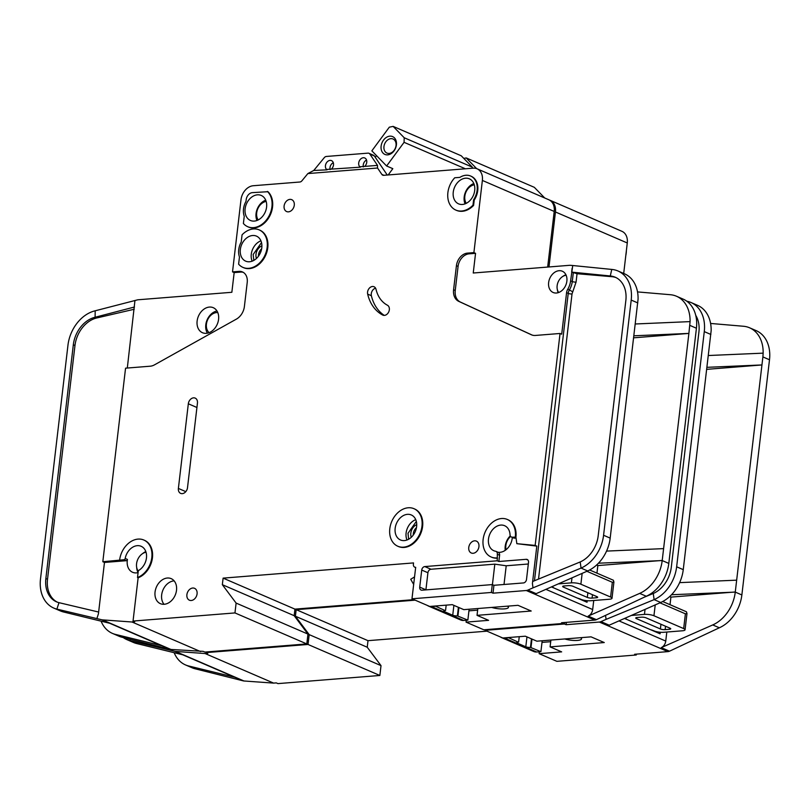 <?xml version="1.0" encoding="UTF-8"?>
<svg xmlns="http://www.w3.org/2000/svg" width="810" height="810" viewBox="0 0 810 810"><rect width="100%" height="100%" fill="white"/><g stroke="black" fill="none" stroke-linecap="round" stroke-linejoin="round"><path stroke-width="1.21" d="M261.508 242.575L253.176 254.492L253.814 260.395M416.33 521.397L407.997 533.314L408.635 539.227M366.748 162.334A5.113 3.837 113.3 0 1 364.682 166.404L359.853 166.789A5.113 3.837 113.3 0 1 358.708 162.982A5.113 3.837 113.3 0 1 364.753 157.97A5.113 3.837 113.3 0 1 366.748 162.334M360.308 167.174L326.592 169.442A5.113 3.837 113.3 0 1 325.448 165.635A5.113 3.837 113.3 0 1 331.492 160.623A5.113 3.837 113.3 0 1 333.497 164.997A5.113 3.837 113.3 0 1 331.422 169.057M363.356 166.911A5.113 3.837 113.3 0 1 363.244 164.936A5.113 3.837 113.3 0 1 366.545 160.056M327.048 169.837L313.764 170.465L307.861 173.573L377.531 168.014L381.864 174.413L383.92 175.304M330.105 169.573A5.113 3.837 113.3 0 1 329.984 167.599A5.113 3.837 113.3 0 1 333.285 162.709M474.7 190.482A13.628 10.236 113.3 0 1 458.571 203.847A13.628 10.236 113.3 0 1 453.246 192.193A13.628 10.236 113.3 0 1 469.375 178.828A13.628 10.236 113.3 0 1 474.7 190.482M261.802 247.779A13.628 10.236 113.3 0 1 245.673 261.144A13.628 10.236 113.3 0 1 240.337 249.5A13.628 10.236 113.3 0 1 256.466 236.125A13.628 10.236 113.3 0 1 261.802 247.779M266.581 207.107A13.628 10.236 113.3 0 1 250.452 220.472A13.628 10.236 113.3 0 1 245.116 208.818A13.628 10.236 113.3 0 1 261.245 195.453A13.628 10.236 113.3 0 1 266.581 207.107M395.158 528.322A13.628 10.236 -66.7 0 0 400.494 539.976A13.628 10.236 -66.7 0 0 416.623 526.611A13.628 10.236 -66.7 0 0 411.288 514.957A13.628 10.236 -66.7 0 0 395.158 528.322M558.697 292.501A10.216 7.675 113.3 0 1 557.138 285.707A10.216 7.675 113.3 0 1 566.139 275.238M138.287 571.161A11.239 8.444 113.3 0 1 136.576 563.689A11.239 8.444 113.3 0 1 146.033 552.238M209.132 332.657A11.239 8.444 113.3 0 1 206.428 324.111A11.239 8.444 113.3 0 1 217.799 312.589M506.037 549.727A11.239 8.444 113.3 0 1 505.845 545.606A11.239 8.444 113.3 0 1 510.644 536.443M507.455 606.163A10.216 2.491 6.7 0 1 508.407 607.409A10.216 2.491 6.7 0 1 504.458 608.887A10.216 2.491 6.7 0 1 491.741 607.419M466.276 203.34A11.239 8.444 113.3 0 1 464.829 196.233A11.239 8.444 113.3 0 1 474.285 184.781M261.64 248.812A7.32 5.498 -66.7 0 0 258.501 254.796A7.32 5.498 -66.7 0 0 258.451 256.213M256.456 258.461A8.687 6.521 113.3 0 1 261.903 245.825M258.147 219.956A11.239 8.444 113.3 0 1 256.699 212.858A11.239 8.444 113.3 0 1 266.156 201.406M411.277 537.283A8.687 6.521 113.3 0 1 410.822 533.091A8.687 6.521 113.3 0 1 416.725 524.647M416.462 527.644A7.32 5.498 -66.7 0 0 413.323 533.618A7.32 5.498 -66.7 0 0 413.272 535.046M396.029 145.567A7.665 5.761 113.3 0 1 386.957 153.08A7.665 5.761 113.3 0 1 383.96 146.529A7.665 5.761 113.3 0 1 393.032 139.006A7.665 5.761 113.3 0 1 396.029 145.567M396.404 144.899A9.71 7.29 113.3 0 1 387.656 154.862A9.71 7.29 113.3 0 1 381.115 146.124A9.71 7.29 113.3 0 1 389.853 136.161A9.71 7.29 113.3 0 1 396.404 144.899M512.295 537.405A13.628 10.236 113.3 0 1 512.214 538.336A13.628 10.236 113.3 0 1 498.039 552.258M223.114 578.127L294.941 609.13L294.172 615.691L307.952 634.088L236.115 603.085L222.335 584.688L223.114 578.127L413.535 562.92L413.383 564.236A3.402 2.562 113.3 0 0 414.71 567.152A3.402 2.562 113.3 0 0 415.682 567.304L411.976 598.792L491.366 592.454L492.288 584.587L422.02 590.196A3.402 2.562 113.3 0 1 421.058 590.044A3.402 2.562 113.3 0 1 419.722 587.128L421.726 570.068A3.402 2.562 113.3 0 1 424.794 566.575L497.208 560.793L497.33 554.283A3.402 2.562 -66.7 0 0 495.993 551.377A3.402 2.562 -66.7 0 0 495.558 551.245A13.628 10.236 113.3 0 1 493.817 550.719A13.628 10.236 113.3 0 1 488.481 539.075A13.628 10.236 113.3 0 1 504.61 525.7A13.628 10.236 113.3 0 1 510.037 534.752A3.402 2.562 -66.7 0 0 511.393 537.01A3.402 2.562 -66.7 0 0 512.355 537.162L515.929 537.192L516.841 543.672L535.157 545.403L560.044 333.477L535.38 335.451A13.628 10.236 113.3 0 1 531.522 334.834A13.628 10.236 113.3 0 1 531.36 334.763L458.754 301.36A13.628 10.236 113.3 0 1 453.59 289.777L456.425 265.71A12.261 9.214 113.3 0 1 467.461 253.125L473.901 252.609L482.375 180.438A13.628 10.236 -66.7 0 0 477.05 168.784A13.628 10.236 -66.7 0 0 473.192 168.166L383.616 175.325A3.402 2.562 113.3 0 1 382.755 175.162A3.402 2.562 113.3 0 1 381.864 174.413M119.637 560.074A20.432 15.349 113.3 0 1 143.826 540.027A20.432 15.349 113.3 0 1 151.814 557.503A20.432 15.349 113.3 0 1 137.508 577.53L138.216 571.485A1.367 1.023 113.3 0 1 138.966 570.26A13.628 10.236 -66.7 0 0 146.458 557.938A13.628 10.236 -66.7 0 0 141.122 546.284A13.628 10.236 -66.7 0 0 125.185 558.454A1.367 1.023 113.3 0 1 123.97 559.73L126.249 560.712L104.47 562.444L102.819 561.735L123.97 559.73M136.667 567.324A13.628 10.236 -66.7 0 0 138.085 572.619A13.628 10.236 113.3 0 1 132.597 572.275A13.628 10.236 113.3 0 1 127.271 560.631A13.628 10.236 113.3 0 1 127.453 559.426A1.367 1.023 113.3 0 1 126.249 560.712M218.578 319.342A13.628 10.236 113.3 0 1 202.449 332.707A13.628 10.236 113.3 0 1 197.124 321.054A13.628 10.236 113.3 0 1 213.253 307.689A13.628 10.236 113.3 0 1 218.578 319.342M414.295 508.842A20.432 15.349 113.3 0 1 414.609 508.974A20.432 15.349 113.3 0 1 422.607 526.449A20.432 15.349 113.3 0 1 398.409 546.497A20.432 15.349 113.3 0 1 398.105 546.365M389.802 528.748A20.432 15.349 113.3 0 1 413.991 508.7A20.432 15.349 113.3 0 1 421.98 526.186A20.432 15.349 113.3 0 1 397.791 546.234A20.432 15.349 113.3 0 1 389.802 528.748M176.509 590.298A13.628 10.236 113.3 0 1 160.39 603.663A13.628 10.236 113.3 0 1 155.054 592.009A13.628 10.236 113.3 0 1 171.183 578.644A13.628 10.236 113.3 0 1 176.509 590.298M174.14 580.871A13.628 10.236 -66.7 0 0 161.666 594.864A13.628 10.236 -66.7 0 0 164.035 604.29M197.083 593.851A6.47 4.86 113.3 0 1 189.429 600.21A6.47 4.86 113.3 0 1 186.897 594.672A6.47 4.86 113.3 0 1 194.552 588.323A6.47 4.86 113.3 0 1 197.083 593.851M267.351 191.444A20.432 15.349 113.3 0 1 271.937 206.672A20.432 15.349 113.3 0 1 247.749 226.719A20.432 15.349 113.3 0 1 243.395 223.489L244.245 216.27A15.673 11.775 113.3 0 1 245.997 201.366L246.199 199.635A6.814 5.113 113.3 0 1 252.335 192.638L267.968 191.707A20.432 15.349 113.3 0 1 272.555 206.945A20.432 15.349 113.3 0 1 248.366 226.992A20.432 15.349 113.3 0 1 248.062 226.851M294.283 205.203A6.47 4.86 113.3 0 1 286.629 211.552A6.47 4.86 113.3 0 1 284.097 206.023A6.47 4.86 113.3 0 1 291.752 199.675A6.47 4.86 113.3 0 1 294.283 205.203M375.587 288.188A5.447 4.09 -66.7 0 0 371.284 293.686A5.447 4.09 -66.7 0 0 371.375 295.711A44.965 33.777 -66.7 0 0 384.264 315.384M367.568 292.086A5.447 4.09 113.3 0 1 374.017 286.74A5.447 4.09 113.3 0 1 376.042 289.373A34.06 25.586 -66.7 0 0 387.413 305.218A5.447 4.09 113.3 0 1 388.739 311.891A5.447 4.09 113.3 0 1 382.877 315.13A5.447 4.09 113.3 0 1 382.664 315.029A44.965 33.777 113.3 0 1 367.669 294.111A5.447 4.09 113.3 0 1 367.568 292.086M259.473 230.01A20.432 15.349 113.3 0 1 259.787 230.141A20.432 15.349 113.3 0 1 267.786 247.617A20.432 15.349 113.3 0 1 243.587 267.675A20.432 15.349 113.3 0 1 243.284 267.533M267.158 247.354A20.432 15.349 113.3 0 1 242.97 267.401A20.432 15.349 113.3 0 1 238.616 264.171L239.466 256.952A15.673 11.775 113.3 0 1 241.218 242.048L242.069 234.829A20.432 15.349 113.3 0 1 259.17 229.878A20.432 15.349 113.3 0 1 267.158 247.354M470.893 176.155A16.686 12.535 113.3 0 1 471.207 176.286A16.686 12.535 113.3 0 1 477.738 190.552A16.686 12.535 113.3 0 1 474.235 200.04L473.617 199.766L472.979 205.153A20.432 15.349 113.3 0 1 455.878 210.104A20.432 15.349 113.3 0 1 454.734 177.775L459.888 177.37A16.686 12.535 113.3 0 1 470.59 176.013A16.686 12.535 113.3 0 1 477.12 190.289A16.686 12.535 113.3 0 1 473.617 199.766M478.943 546.649A6.47 4.86 113.3 0 1 471.288 552.997A6.47 4.86 113.3 0 1 468.757 547.459A6.47 4.86 113.3 0 1 476.412 541.11A6.47 4.86 113.3 0 1 478.943 546.649M144.129 540.169A20.432 15.349 113.3 0 1 144.443 540.29A20.432 15.349 113.3 0 1 152.442 557.776A20.432 15.349 113.3 0 1 138.125 577.793L133.042 621.067L234.961 612.927L236.115 603.085M137.508 577.53L138.125 577.793M552.734 224.006A20.432 15.349 -66.7 0 0 553.139 221.586A20.432 15.349 -66.7 0 0 553.301 219.196M566.868 281.131A11.583 8.697 113.3 0 1 553.159 292.491A11.583 8.697 113.3 0 1 548.633 282.589A11.583 8.697 113.3 0 1 562.342 271.228A11.583 8.697 113.3 0 1 566.868 281.131M598.458 563.193L662.195 560.571A34.06 25.586 -66.7 0 1 639.667 593.396L588.171 616.106A6.814 5.113 113.3 0 0 592.677 609.535L593.74 600.504M596.96 573.146L597.841 565.572L596.585 565.026M587.21 600.716L587.027 602.265L551.448 586.916M616.005 277.587A27.246 20.473 -66.7 0 0 611.935 276.696L610.284 275.977A27.246 20.473 113.3 0 1 615.185 277.202A27.246 20.473 113.3 0 1 625.846 300.51L598.215 535.693A27.246 20.473 113.3 0 1 580.193 561.958L581.053 568.094A34.06 25.586 -66.7 0 0 603.582 535.268L631.203 300.085A34.06 25.586 -66.7 0 0 617.888 270.945L624.49 273.8A34.06 25.586 113.3 0 1 638.077 299.163L610.183 538.113A34.06 25.586 113.3 0 1 587.655 570.949L536.159 593.649L527.907 590.085A6.814 5.113 -66.7 0 1 526.277 590.51L594.803 620.085A6.814 5.113 -66.7 0 0 596.433 619.66L588.171 616.106M597.841 565.572L662.215 560.439L688.885 333.416L633.714 337.821M663.603 548.623L606.548 551.094M596.433 619.66L646.279 596.241A34.06 25.586 -66.7 0 0 668.807 563.416L696.428 328.232A34.06 25.586 -66.7 0 0 683.113 299.103L676.502 296.247A34.06 25.586 -66.7 0 0 670.376 294.718L637.531 291.914M635.344 323.98L690.079 321.61L688.885 333.416L633.957 335.796M690.09 321.621L690.079 321.61A34.06 25.586 -66.7 0 0 676.502 296.247M560.044 333.477L561.705 334.196L566.575 292.693A6.814 5.113 113.3 0 1 567.769 289.2A16.352 12.282 -66.7 0 0 570.625 280.827L572.731 265.518L570.149 265.295A3.402 2.562 113.3 0 0 569.794 265.295L473.242 273.01L475.551 253.327L473.901 252.609M482.375 180.438L554.212 211.44L547.671 267.067M475.551 253.327L469.111 253.834A12.261 9.214 -66.7 0 0 458.075 266.419L455.24 290.496A13.628 10.236 -66.7 0 0 460.404 302.069L532.109 335.057M617.888 270.945A34.06 25.586 -66.7 0 0 611.763 269.426L610.284 275.977L571.668 272.119L577.054 273.719L576.072 282.083L572.022 293.949L538.529 579.079M477.637 610.163L468.929 610.851M554.212 211.44A13.628 10.236 -66.7 0 0 548.876 199.786L477.05 168.784M563.294 622.606L563.193 623.457L483.803 629.795L466.054 622.131L488.582 620.338L477.029 615.347L531.208 611.024L517.995 605.323L463.816 609.646L452.253 604.655L429.725 606.457L411.976 598.792M294.941 609.13L413.91 599.633M307.952 634.088L306.798 643.93L234.961 612.927M104.47 562.444L98.445 613.737L96.876 618.587L101.726 619.771A6.814 5.113 -66.7 0 0 102.394 619.873L170.92 649.448L203.219 651.361L204.879 652.07L306.798 643.93M307.861 173.573L301.927 180.802A3.402 2.562 113.3 0 1 299.933 182.007L253.267 185.733A13.628 10.236 -66.7 0 0 240.995 199.716L232.521 271.887L238.95 271.37A12.261 9.214 113.3 0 1 242.423 271.927A12.261 9.214 113.3 0 1 247.222 282.417L244.397 306.484A13.628 10.236 113.3 0 1 236.388 319.12L154.487 364.854A13.628 10.236 113.3 0 1 150.225 366.201L125.56 368.175L102.819 561.735M497.522 558.161A20.432 15.349 113.3 0 1 491.731 557.25A20.432 15.349 113.3 0 1 491.427 557.108M507.617 519.585A20.432 15.349 113.3 0 1 507.931 519.716A20.432 15.349 113.3 0 1 515.929 537.192M474.235 200.04L473.597 205.426A20.432 15.349 113.3 0 1 456.496 210.367A20.432 15.349 113.3 0 1 456.192 210.235M197.448 403.056L187.505 487.701A5.791 4.354 113.3 0 1 180.65 493.381A5.791 4.354 113.3 0 1 178.382 488.43L188.325 403.785A5.791 4.354 113.3 0 1 195.18 398.105A5.791 4.354 113.3 0 1 197.448 403.056M572.731 265.518L611.763 269.426M580.193 561.958L532.666 581.489L532.413 583.524L536.807 546.112L535.157 545.403M572.093 268.363L571.668 272.119M532.413 583.524L533.01 587.837L527.907 590.085M587.655 570.949L581.053 568.094L533.01 587.837M497.826 552.228A3.402 2.562 113.3 0 1 498.261 552.349A3.402 2.562 113.3 0 1 499.598 555.265L498.859 561.502L526.216 559.315A3.402 2.562 113.3 0 1 527.188 559.467A3.402 2.562 113.3 0 1 528.515 562.383L526.51 579.444A3.402 2.562 113.3 0 1 523.442 582.937L493.938 585.296L493.017 593.173L526.277 590.51M493.017 593.173L491.366 592.454M594.803 620.085L561.543 622.748L563.193 623.457M516.841 543.672L536.807 546.112M516.041 538.032L514.623 538.144A3.402 2.562 113.3 0 1 513.661 537.992L511.393 537.01M466.276 620.247L466.054 622.131M477.829 608.523L477.029 615.347M243.223 272.332A12.261 9.214 -66.7 0 0 240.6 272.089L234.171 272.595L231.852 292.288L137.983 299.781A3.402 2.562 113.3 0 0 137.639 299.832L95.185 310.797L95.104 317.257L96.754 317.966A27.246 20.473 -66.7 0 0 74.976 345.495L47.517 579.251A27.246 20.473 -66.7 0 0 57.358 602.174M95.185 310.797A34.06 25.586 -66.7 0 0 67.959 345.212L40.5 578.968A34.06 25.586 -66.7 0 0 53.824 608.097A34.06 25.586 -66.7 0 0 56.892 609.12L58.978 602.66A27.246 20.473 113.3 0 1 56.518 601.84A27.246 20.473 113.3 0 1 45.866 578.532L47.517 579.251M101.088 621.159A34.06 25.586 -66.7 0 0 112.438 633.4L119.05 636.245A34.06 25.586 -66.7 0 0 122.118 637.278L170.252 649.347A6.814 5.113 113.3 0 0 170.92 649.448M112.438 633.4A34.06 25.586 -66.7 0 0 115.516 634.422L162 645.783A6.814 5.113 113.3 0 1 161.382 645.58L109.664 623.254M53.824 608.097L60.426 610.942A34.06 25.586 113.3 0 0 63.504 611.975L109.978 623.335L101.726 619.771M74.976 345.495L73.325 344.787L45.866 578.532M73.325 344.787A27.246 20.473 113.3 0 1 95.104 317.257L134.48 307.01M127.312 368.034L134.956 300.459M102.394 619.873L132.01 621.999L200.546 651.574M132.01 621.999L134.693 621.786L133.042 621.067M96.876 618.587L56.892 609.12L63.504 611.975M58.978 602.66L98.648 612.046M234.171 272.595L232.521 271.887M222.335 584.688L294.172 615.691M493.938 585.296L492.288 584.587M492.419 584.638L494.819 564.145L430.991 569.248A3.402 2.562 -66.7 0 0 427.923 572.741L425.918 589.801A3.402 2.562 -66.7 0 0 425.908 589.883M498.859 561.502L497.208 560.793M494.819 564.145L506.209 565.775L504.012 584.496M528.322 564.003L506.209 565.775M496.905 557.898A20.432 15.349 113.3 0 1 491.113 556.976A20.432 15.349 113.3 0 1 485.119 532.129A20.432 15.349 113.3 0 1 507.313 519.453A20.432 15.349 113.3 0 1 515.302 536.929M387.251 175.031L374.382 155.996A3.402 2.562 -66.7 0 0 373.501 155.257L368.955 153.292A3.402 2.562 -66.7 0 0 367.993 153.141L326.359 156.462A3.402 2.562 -66.7 0 0 324.263 157.677L313.764 170.465M364.682 166.404L377.511 165.382L369.846 154.042A3.402 2.562 -66.7 0 0 368.955 153.292M377.511 165.382L377.531 168.014M473.597 205.426L472.979 205.153M611.935 276.696L577.054 273.719M145.82 551.569A13.628 10.236 -66.7 0 0 142.58 553.625M134.217 309.258L96.754 317.966M589.629 569.987L613.362 580.233L613.909 582.025L612.34 582.279L586.875 571.293M388.162 174.96L392.82 168.662L386.623 165.989L371.851 150.842L389.306 127.19L393.133 126.39L461.255 155.793L472.331 167.144L404.21 137.751L393.133 126.39M467.846 620.126L457.397 615.894A3.402 0.83 6.7 0 1 452.729 615.246L444.315 611.621A3.402 0.83 6.7 0 1 443.698 611.044A3.402 0.83 6.7 0 1 445.014 610.548L435.648 606.224L431.446 606.558A10.216 7.675 113.3 0 1 428.551 606.103L460.748 620.004A10.216 7.675 -66.7 0 0 463.644 620.46L467.846 620.126L469.122 609.221M428.551 606.103A10.216 7.675 113.3 0 1 427.437 605.465M592.474 594.702L592.069 598.104L596.362 597.76A3.402 0.83 -173.3 0 0 597.679 597.264A3.402 0.83 -173.3 0 0 596.98 596.656L573.034 586.318A3.402 0.83 -173.3 0 0 568.296 585.64L564.003 585.984A3.402 0.83 6.7 0 0 562.677 586.481A3.402 0.83 6.7 0 0 563.385 587.088L587.321 597.426L587.878 592.728M472.291 168.247L472.331 167.144M465.396 168.794L404.079 142.327L404.21 137.751M375.263 157.292L376.498 155.611M404.079 142.327L386.623 165.989M414.548 576.902L410.71 579.282L413.667 584.425M571.971 577.864L571.384 582.856A6.814 1.66 6.7 0 1 580.881 584.212L610.598 597.041A6.814 1.66 6.7 0 1 612.006 598.266A6.814 1.66 6.7 0 1 609.363 599.248L590.591 600.747A6.814 1.66 6.7 0 1 581.094 599.4L580.679 599.218A13.628 3.321 6.7 0 0 577.327 598.084M444.315 611.621L444.437 610.619M453.894 605.364L452.729 615.246M592.069 598.104A3.402 0.83 6.7 0 1 587.321 597.426M571.384 582.856L558.262 583.909M551.802 586.754A13.628 3.321 6.7 0 1 553.918 587.979M457.933 615.853L458.916 607.53M445.551 610.507L446.178 605.141M580.527 637.693A10.216 2.491 6.7 0 1 581.479 638.938A10.216 2.491 6.7 0 1 577.52 640.416A10.216 2.491 6.7 0 1 564.813 638.948M625.796 255.535A20.432 15.349 -66.7 0 0 626.201 253.125A20.432 15.349 -66.7 0 0 626.363 250.735M671.52 594.732L735.267 592.1A34.06 25.586 -66.7 0 1 712.739 624.935L661.244 647.635A6.814 5.113 113.3 0 0 665.749 641.074L666.812 632.033M670.022 604.685L670.913 597.112L669.647 596.565M660.282 632.256L660.099 633.805L624.51 618.445M695.76 315.384A27.246 20.473 113.3 0 1 698.908 332.049L671.288 567.233A27.246 20.473 113.3 0 1 653.265 593.497L654.115 599.633A34.06 25.586 -66.7 0 0 676.644 566.797L704.275 331.614A34.06 25.586 -66.7 0 0 690.95 302.484L697.562 305.34A34.06 25.586 113.3 0 1 711.15 330.703L683.255 569.653A34.06 25.586 113.3 0 1 660.727 602.478L609.231 625.188L600.969 621.624A6.814 5.113 -66.7 0 1 599.339 622.05L667.875 651.625A6.814 5.113 -66.7 0 0 669.495 651.199L661.244 647.635M670.913 597.112L735.278 591.968L761.947 364.945L706.786 369.35M736.675 580.163L679.62 582.633M669.495 651.199L719.341 627.78A34.06 25.586 -66.7 0 0 741.869 594.955L769.5 359.772A34.06 25.586 -66.7 0 0 756.175 330.632L749.574 327.787A34.06 25.586 -66.7 0 0 743.448 326.258L710.593 323.453M708.406 355.519L763.152 353.15L762.899 356.916L761.947 364.945L707.019 367.325M763.162 353.15L763.152 353.15A34.06 25.586 -66.7 0 0 749.574 327.787M548.988 266.956L555.447 211.977L627.274 242.97L623.7 273.456M690.95 302.484A34.06 25.586 -66.7 0 0 686.839 301.229M550.709 641.692L542.001 642.391M627.274 242.97A13.628 10.236 -66.7 0 0 621.948 231.326L550.122 200.323A13.628 10.236 -66.7 0 0 549.484 200.08M636.366 654.136L636.265 654.996L556.875 661.335L539.126 653.67L561.654 651.868L550.091 646.886L604.27 642.553L591.067 636.852L536.888 641.186L525.326 636.194L502.797 637.996L485.048 630.332L564.438 623.994L564.611 622.495M368.003 640.669L367.234 647.231L381.014 665.628L309.187 634.625L295.407 616.228L296.176 609.667L368.003 640.669L486.982 631.162M381.014 665.628L379.86 675.469L308.033 644.466L206.115 652.607L207.765 653.316L205.082 653.528L273.608 683.103L243.982 680.987A6.814 5.113 113.3 0 1 243.324 680.886L195.19 668.807L188.588 665.962A34.06 25.586 -66.7 0 1 185.51 664.929A34.06 25.586 -66.7 0 1 174.16 652.698M273.608 683.103L276.291 682.891L277.941 683.61L379.86 675.469M555.447 211.977A13.628 10.236 -66.7 0 0 550.122 200.323M206.185 651.969L206.115 652.607M309.187 634.625L308.033 644.466M296.176 609.667L415.145 600.159M485.119 629.694L485.048 630.332M605.546 615.519L606.082 619.377L600.969 621.624M660.727 602.478L654.115 599.633L606.082 619.377M644.375 597.142L653.265 593.497M566.362 622.363L566.089 624.702L599.339 622.05M566.089 624.702L564.438 623.994M667.875 651.625L634.615 654.278L636.265 654.996M539.349 651.787L539.126 653.67M550.901 640.062L550.091 646.886M185.51 664.929L192.112 667.784A34.06 25.586 -66.7 0 0 195.19 668.807M182.736 654.794L234.444 677.109A6.814 5.113 113.3 0 0 235.062 677.322L188.588 665.962M170.201 649.337L169.948 650.126L174.788 651.311A6.814 5.113 -66.7 0 0 175.456 651.412L243.982 680.987M123.241 637.561A34.06 25.586 -66.7 0 0 126.886 639.627L133.498 642.482A34.06 25.586 113.3 0 0 136.566 643.515L183.05 654.875L174.788 651.311M126.886 639.627A34.06 25.586 -66.7 0 0 129.965 640.659L130.39 639.353M205.082 653.528L175.456 651.412M169.948 650.126L129.965 640.659L136.566 643.515M295.407 616.228L367.234 647.231M662.691 601.526L686.434 611.773L686.981 613.555L685.402 613.818L659.947 602.822M544.725 197.994L534.317 187.323L466.206 157.93L476.634 168.622M540.908 651.665L530.469 647.423A3.402 0.83 6.7 0 1 525.801 646.785L517.387 643.15A3.402 0.83 6.7 0 1 516.76 642.573A3.402 0.83 6.7 0 1 518.086 642.087L508.71 637.764L504.519 638.098A10.216 7.675 113.3 0 1 501.623 637.642L533.82 651.534A10.216 7.675 -66.7 0 0 536.716 651.999L540.908 651.665L542.194 640.761M501.623 637.642A10.216 7.675 113.3 0 1 500.509 637.004M665.537 626.241L665.142 629.633L669.435 629.289A3.402 0.83 -173.3 0 0 670.751 628.803A3.402 0.83 -173.3 0 0 670.052 628.185L646.107 617.858A3.402 0.83 -173.3 0 0 641.358 617.179L637.065 617.524A3.402 0.83 6.7 0 0 635.749 618.01A3.402 0.83 6.7 0 0 636.447 618.627L660.393 628.955L660.95 624.257M463.826 158.426L466.206 157.93M645.043 609.393L644.456 614.395A6.814 1.66 6.7 0 1 653.943 615.752L683.67 628.58A6.814 1.66 6.7 0 1 685.068 629.805A6.814 1.66 6.7 0 1 682.435 630.788L663.653 632.286A6.814 1.66 6.7 0 1 654.166 630.929L653.751 630.757A13.628 3.321 6.7 0 0 650.4 629.623M517.387 643.15L517.509 642.158M526.956 636.903L525.801 646.785M665.142 629.633A3.402 0.83 6.7 0 1 660.393 628.955M644.456 614.395L631.324 615.448M624.874 618.293A13.628 3.321 6.7 0 1 626.991 619.518M531.006 647.382L531.978 639.07M518.623 642.036L519.25 636.68M216.979 310.969A13.628 10.236 -66.7 0 0 205.791 324.8A13.628 10.236 -66.7 0 0 207.4 333.173M510.28 535.866A13.628 10.236 -66.7 0 0 505.207 546.284A13.628 10.236 -66.7 0 0 505.258 550.314M473.84 183.526A13.628 10.236 -66.7 0 0 464.191 196.921A13.628 10.236 -66.7 0 0 465.051 203.877M260.931 240.823A13.628 10.236 -66.7 0 0 251.282 254.219A13.628 10.236 -66.7 0 0 252.153 261.174M265.71 200.151A13.628 10.236 -66.7 0 0 256.061 213.536A13.628 10.236 -66.7 0 0 256.932 220.492M415.753 519.655A13.628 10.236 -66.7 0 0 406.104 533.041A13.628 10.236 -66.7 0 0 406.974 539.997M565.937 274.803A11.583 8.697 -66.7 0 0 562.899 276.372M557.29 289.362A11.583 8.697 -66.7 0 0 558.232 292.663M592.677 609.535L545.91 589.356M637.814 302.93L631.203 300.085M610.183 538.113L603.582 535.268M662.195 560.571L668.807 563.416M696.428 328.232L689.826 325.377M639.667 593.396L646.279 596.241M469.111 253.834L467.461 253.125M458.075 266.419L456.425 265.71M455.24 290.496L453.59 289.777M460.404 302.069L458.754 301.36M566.575 292.693L568.225 293.402L534.468 580.75M567.769 289.2L569.42 289.919A6.814 5.113 -66.7 0 0 568.225 293.402A2.724 0.668 -173.3 0 0 572.022 293.949M572.741 291.853L569.42 289.919A16.352 12.282 -66.7 0 0 572.275 281.546L573.298 272.828M570.625 280.827L572.275 281.546A2.724 0.668 6.7 0 0 576.072 282.083M122.118 637.278L115.516 634.422M162 645.783L170.252 649.347M240.6 272.089L238.95 271.37M425.918 589.801L419.722 587.128M421.726 570.068L427.923 572.741M430.991 569.248L424.794 566.575M526.216 559.315L527.958 560.064M497.33 554.283L499.598 555.265M369.846 154.042L374.382 155.996M371.375 295.711L367.669 294.111M178.382 488.43L185.804 491.63M196.921 407.501L188.325 403.785M127.453 559.426L125.185 558.454M514.623 538.144L512.355 537.162M431.446 606.558L463.644 620.46M596.362 597.76L596.514 596.454M582.147 573.369L580.881 584.212M612.34 582.279L610.598 597.041M458.409 607.308L457.397 615.894M563.507 586.045L563.385 587.088M665.749 641.074L618.982 620.885M710.876 334.469L704.275 331.614M683.255 569.653L676.644 566.797M735.267 592.1L741.869 594.955M769.5 359.772L762.899 356.916M712.739 624.935L719.341 627.78M235.062 677.322L243.324 680.886M504.519 638.098L536.716 651.999M669.435 629.289L669.587 627.983M655.219 604.908L653.943 615.752M685.402 613.818L683.67 628.58M531.471 638.847L530.469 647.423M636.569 617.585L636.447 618.627M508.407 607.409L508.569 606.072M414.609 508.974L413.991 508.7M248.366 226.992L247.749 226.719M243.587 267.675L242.97 267.401M414.71 567.152L415.651 567.547M144.443 540.29L143.826 540.027M507.931 519.716L507.313 519.453M491.731 557.25L491.113 556.976M456.496 210.367L455.878 210.104M471.207 176.286L470.59 176.013M259.787 230.141L259.17 229.878M398.409 546.497L397.791 546.234M498.261 552.349L495.993 551.377M612.006 598.266L613.909 582.025M581.479 638.938L581.631 637.612M685.068 629.805L686.981 613.555"/></g></svg>
